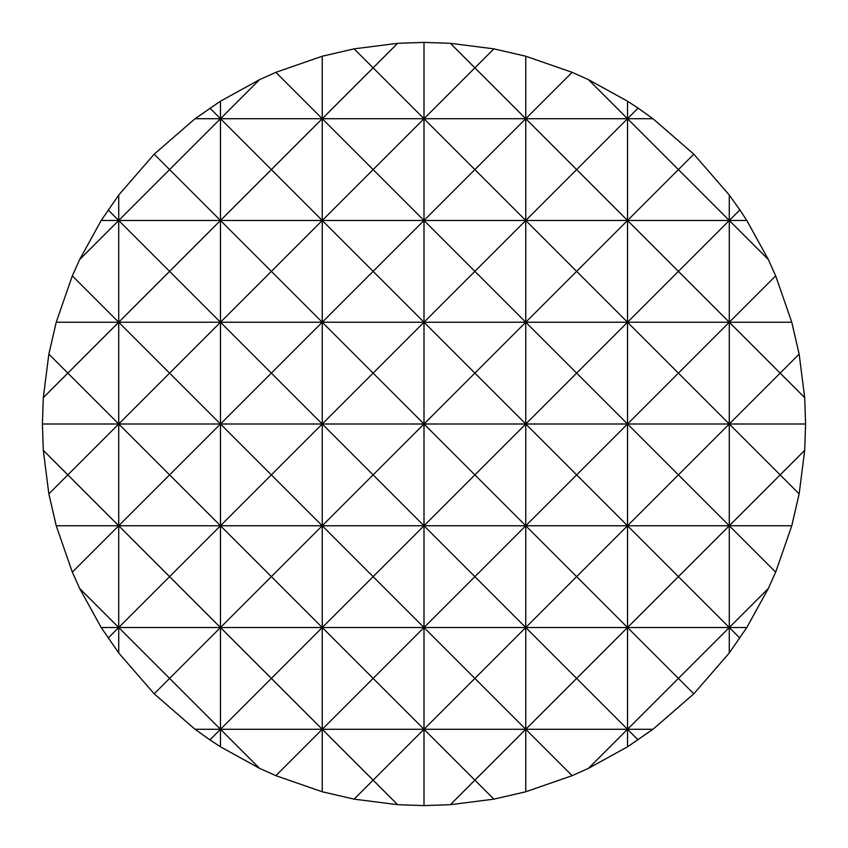 <?xml version="1.0" encoding="UTF-8"?>
<svg xmlns="http://www.w3.org/2000/svg" width="848" height="848" viewBox="0 0 848 848"><rect width="100%" height="100%" fill="white"/><g stroke="black" fill="none" stroke-linecap="round" stroke-linejoin="round"><path stroke-width="1.27" d="M424 42.4L450.352 43.312L493.865 48.855L525.76 56.222L572.146 72.334L588.459 79.659L627.52 101.198L638.109 108.131L652.96 118.72L693.834 154.166L729.28 195.04L739.869 209.891L746.802 220.48L768.341 259.541L775.666 275.854L791.778 322.24L799.145 354.135L804.688 397.648L805.6 424L804.688 450.352L799.145 493.865L791.778 525.76L775.666 572.146L768.341 588.459L746.802 627.52L729.28 652.96L693.834 693.834L652.96 729.28L627.52 746.802L588.459 768.341L572.146 775.666L525.76 791.778L493.865 799.145L450.352 804.688L424 805.6L397.648 804.688L354.135 799.145L322.24 791.778L275.854 775.666L259.541 768.341L220.48 746.802L209.891 739.869L195.04 729.28L154.166 693.834L118.72 652.96L101.198 627.52L79.659 588.459L72.334 572.146L56.222 525.76L48.855 493.865L67.84 474.88L43.312 450.352L42.4 424L43.312 397.648L48.855 354.135L56.222 322.24L72.334 275.854L79.659 259.541L101.198 220.48L118.72 195.04L154.166 154.166L195.04 118.72L220.48 101.198L220.48 118.72L259.541 79.659L275.854 72.334L322.24 56.222L354.135 48.855L397.648 43.312L424 42.4L424 118.72L474.88 67.84L525.76 118.72L572.146 72.334M572.146 775.666L525.76 729.28L474.88 780.16L424 729.28L373.12 780.16L397.648 804.688M42.4 424L424 424L373.12 474.88L424 525.76L474.88 474.88L424 424L424 525.76L373.12 576.64L424 627.52L474.88 576.64L424 525.76L424 627.52L373.12 678.4L424 729.28L474.88 678.4L424 627.52L424 805.6M397.648 43.312L373.12 67.84L424 118.72L525.76 118.72L474.88 169.6L424 118.72L373.12 169.6L322.24 118.72L373.12 67.84L354.135 48.855M354.135 799.145L373.12 780.16L322.24 729.28L322.24 791.778M322.24 56.222L322.24 118.72L271.36 169.6L220.48 118.72L169.6 169.6L154.166 154.166M259.541 768.341L220.48 729.28L322.24 729.28L275.854 775.666M275.854 72.334L322.24 118.72L322.24 220.48L271.36 271.36L220.48 220.48L169.6 271.36L118.72 220.48L169.6 169.6L220.48 220.48L220.48 322.24L169.6 373.12L118.72 322.24L169.6 271.36L220.48 322.24L220.48 424L169.6 474.88L118.72 424L67.84 474.88L118.72 525.76L118.72 652.96M195.04 729.28L220.48 729.28L220.48 746.802M220.48 101.198L259.541 79.659M154.166 693.834L169.6 678.4L220.48 729.28L209.891 739.869M209.891 108.131L220.48 118.72L220.48 220.48L271.36 169.6L322.24 220.48L322.24 322.24L271.36 373.12L220.48 322.24L271.36 271.36L322.24 322.24L322.24 424L271.36 474.88L220.48 424L271.36 373.12L322.24 424L373.12 373.12L322.24 322.24L373.12 271.36L322.24 220.48L373.12 169.6L424 220.48L373.12 271.36L424 322.24L373.12 373.12L424 424L474.88 373.12L424 322.24L424 424L525.76 424L474.88 474.88L525.76 525.76L474.88 576.64L525.76 627.52L474.88 678.4L525.76 729.28L525.76 791.778M79.659 588.459L118.72 627.52L220.48 627.52L169.6 678.4L118.72 627.52L169.6 576.64L118.72 525.76L72.334 572.146M118.72 195.04L118.72 322.24L67.84 373.12L48.855 354.135M108.131 209.891L118.72 220.48L79.659 259.541M101.198 627.52L118.72 627.52L108.131 638.109M72.334 275.854L118.72 322.24L118.72 424L169.6 373.12L220.48 424L220.48 525.76L169.6 576.64L220.48 627.52L220.48 729.28L271.36 678.4L220.48 627.52L271.36 576.64L220.48 525.76L220.48 627.52L322.24 627.52L271.36 678.4L322.24 729.28L373.12 678.4L322.24 627.52L322.24 729.28L525.76 729.28L576.64 678.4L525.76 627.52L525.76 729.28L627.52 729.28L627.52 746.802M48.855 493.865L43.312 450.352M804.688 450.352L780.16 474.88L799.145 493.865M775.666 572.146L729.28 525.76L729.28 627.52L768.341 588.459M729.28 195.04L729.28 220.48L739.869 209.891M739.869 638.109L729.28 627.52L729.28 652.96M768.341 259.541L729.28 220.48L729.28 322.24L775.666 275.854M56.222 525.76L729.28 525.76L678.4 576.64L729.28 627.52L678.4 678.4L693.834 693.834M693.834 154.166L678.4 169.6L729.28 220.48L678.4 271.36L729.28 322.24L678.4 373.12L627.52 322.24L627.52 424L576.64 474.88L525.76 424L525.76 627.52L576.64 576.64L525.76 525.76L576.64 474.88L627.52 525.76L576.64 576.64L627.52 627.52L576.64 678.4L627.52 729.28L588.459 768.341M638.109 739.869L627.52 729.28L678.4 678.4L627.52 627.52L627.52 729.28L652.96 729.28M627.52 101.198L627.52 118.72L638.109 108.131M588.459 79.659L627.52 118.72L576.64 169.6L525.76 118.72L525.76 220.48L576.64 169.6L627.52 220.48L576.64 271.36L525.76 220.48L627.52 220.48L627.52 322.24L576.64 373.12L627.52 424L678.4 373.12L729.28 424L678.4 474.88L627.52 424L627.52 627.52L678.4 576.64L627.52 525.76L678.4 474.88L729.28 525.76L780.16 474.88L729.28 424L780.16 373.12L804.688 397.648M525.76 56.222L525.76 118.72L627.52 118.72L627.52 220.48L678.4 169.6L627.52 118.72L652.96 118.72M450.352 804.688L474.88 780.16L493.865 799.145M493.865 48.855L474.88 67.84L450.352 43.312M43.312 397.648L67.84 373.12L118.72 424L118.72 525.76L169.6 474.88L220.48 525.76L271.36 474.88L322.24 525.76L271.36 576.64L322.24 627.52L373.12 576.64L322.24 525.76L322.24 627.52L746.802 627.52M799.145 354.135L780.16 373.12L729.28 322.24L729.28 525.76L791.778 525.76M101.198 220.48L424 220.48L474.88 169.6L525.76 220.48L474.88 271.36L525.76 322.24L474.88 373.12L525.76 424L576.64 373.12L525.76 322.24L525.76 424L805.6 424M56.222 322.24L525.76 322.24L576.64 271.36L627.52 322.24L678.4 271.36L627.52 220.48L746.802 220.48M195.04 118.72L424 118.72L424 322.24L474.88 271.36L424 220.48L525.76 220.48L525.76 322.24L791.778 322.24M322.24 424L322.24 525.76L373.12 474.88L322.24 424"/></g></svg>
